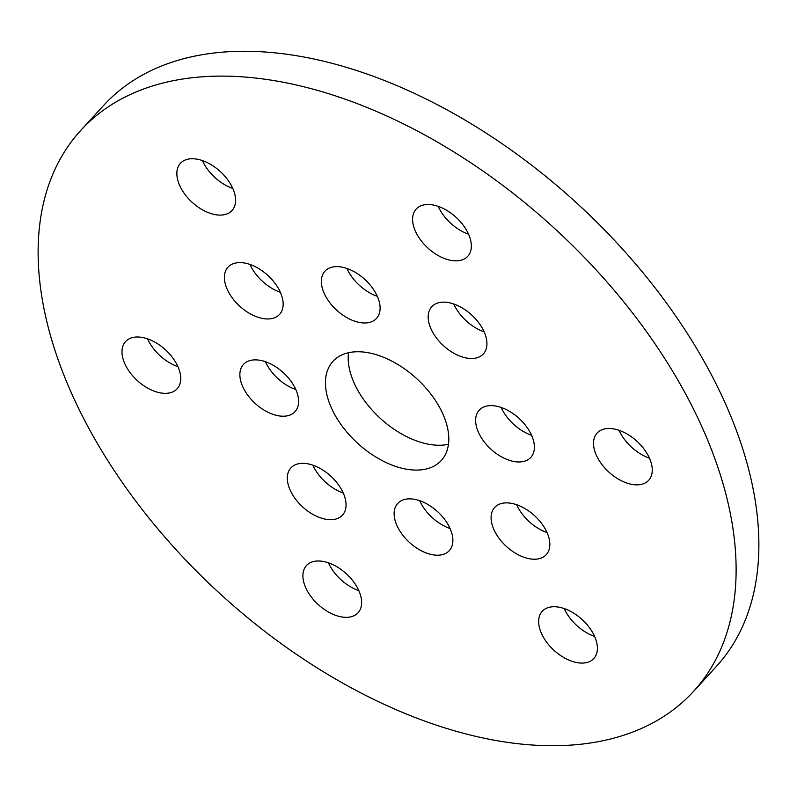 <?xml version="1.0" encoding="UTF-8"?>
<svg xmlns="http://www.w3.org/2000/svg" width="797" height="797" viewBox="0 0 797 797"><rect width="100%" height="100%" fill="white"/><g stroke="black" fill="none" stroke-linecap="round" stroke-linejoin="round"><path stroke-width="1.2" d="M178.149 181.477A34.968 20.852 -137.5 0 0 203.275 210.278A34.968 20.852 -137.5 0 0 231.997 210.547A34.968 20.852 -137.5 0 0 234.288 192.376A34.968 20.852 -137.5 0 0 209.153 163.574A34.968 20.852 -137.5 0 0 180.431 163.305A34.968 20.852 -137.5 0 0 178.149 181.477M202.398 160.586A34.968 20.852 -137.5 0 0 232.784 188.431M413.902 227.225A34.968 20.852 -137.5 0 0 439.037 256.026A34.968 20.852 -137.5 0 0 467.759 256.295A34.968 20.852 -137.5 0 0 470.051 238.124A34.968 20.852 -137.5 0 0 444.915 209.322A34.968 20.852 -137.5 0 0 416.193 209.053A34.968 20.852 -137.5 0 0 413.902 227.225M438.161 206.333A34.968 20.852 -137.5 0 0 468.546 234.179M594.811 451.222A34.968 20.852 -137.5 0 0 619.946 480.023A34.968 20.852 -137.5 0 0 648.668 480.292A34.968 20.852 -137.5 0 0 650.95 462.111A34.968 20.852 -137.5 0 0 625.824 433.319A34.968 20.852 -137.5 0 0 597.102 433.05A34.968 20.852 -137.5 0 0 594.811 451.222M619.07 430.33A34.968 20.852 -137.5 0 0 649.455 458.165M539.958 629.461A34.968 20.852 -137.5 0 0 565.093 658.262A34.968 20.852 -137.5 0 0 593.815 658.531A34.968 20.852 -137.5 0 0 596.096 640.36A34.968 20.852 -137.5 0 0 570.971 611.558A34.968 20.852 -137.5 0 0 542.249 611.289A34.968 20.852 -137.5 0 0 539.958 629.461M564.216 608.569A34.968 20.852 -137.5 0 0 594.602 636.414M304.195 583.713A34.968 20.852 -137.5 0 0 329.33 612.514A34.968 20.852 -137.5 0 0 358.052 612.783A34.968 20.852 -137.5 0 0 360.344 594.612A34.968 20.852 -137.5 0 0 335.208 565.81A34.968 20.852 -137.5 0 0 306.486 565.541A34.968 20.852 -137.5 0 0 304.195 583.713M328.454 562.821A34.968 20.852 -137.5 0 0 358.839 590.667M123.296 359.726A34.968 20.852 -137.5 0 0 148.421 388.518A34.968 20.852 -137.5 0 0 177.143 388.787A34.968 20.852 -137.5 0 0 179.435 370.615A34.968 20.852 -137.5 0 0 154.299 341.813A34.968 20.852 -137.5 0 0 125.577 341.554A34.968 20.852 -137.5 0 0 123.296 359.726M147.545 338.835A34.968 20.852 -137.5 0 0 177.93 366.67M312.872 465.169A34.968 20.852 -137.5 0 0 343.258 493.014M288.614 486.06A34.968 20.852 -137.5 0 0 313.749 514.862A34.968 20.852 -137.5 0 0 342.471 515.131A34.968 20.852 -137.5 0 0 344.752 496.959A34.968 20.852 -137.5 0 0 319.627 468.158A34.968 20.852 -137.5 0 0 290.905 467.889A34.968 20.852 -137.5 0 0 288.614 486.06M516.645 504.72A34.968 20.852 -137.5 0 0 547.031 532.555M492.397 525.612A34.968 20.852 -137.5 0 0 517.522 554.403A34.968 20.852 -137.5 0 0 546.244 554.672A34.968 20.852 -137.5 0 0 548.535 536.501A34.968 20.852 -137.5 0 0 523.41 507.699A34.968 20.852 -137.5 0 0 494.678 507.44A34.968 20.852 -137.5 0 0 492.397 525.612M453.742 303.986A34.968 20.852 -137.5 0 0 484.128 331.831M429.493 324.877A34.968 20.852 -137.5 0 0 454.619 353.679A34.968 20.852 -137.5 0 0 483.341 353.948A34.968 20.852 -137.5 0 0 485.632 335.776A34.968 20.852 -137.5 0 0 460.497 306.975A34.968 20.852 -137.5 0 0 431.775 306.706A34.968 20.852 -137.5 0 0 429.493 324.877M249.969 264.445A34.968 20.852 -137.5 0 0 280.355 292.28M225.71 285.336A34.968 20.852 -137.5 0 0 250.836 314.138A34.968 20.852 -137.5 0 0 279.558 314.407A34.968 20.852 -137.5 0 0 281.849 296.225A34.968 20.852 -137.5 0 0 256.724 267.433A34.968 20.852 -137.5 0 0 228.002 267.164A34.968 20.852 -137.5 0 0 225.71 285.336M322.665 289.361A34.968 20.852 -137.5 0 0 347.791 318.152A34.968 20.852 -137.5 0 0 376.513 318.421A34.968 20.852 -137.5 0 0 378.804 300.25A34.968 20.852 -137.5 0 0 353.679 271.448A34.968 20.852 -137.5 0 0 324.957 271.179A34.968 20.852 -137.5 0 0 322.665 289.361M346.914 268.459A34.968 20.852 -137.5 0 0 377.31 296.305M476.935 428.348A34.968 20.852 -137.5 0 0 502.06 457.149A34.968 20.852 -137.5 0 0 530.782 457.418A34.968 20.852 -137.5 0 0 533.073 439.237A34.968 20.852 -137.5 0 0 507.948 410.445A34.968 20.852 -137.5 0 0 479.216 410.176A34.968 20.852 -137.5 0 0 476.935 428.348M501.183 407.456A34.968 20.852 -137.5 0 0 531.569 435.292M395.442 521.587A34.968 20.852 -137.5 0 0 420.567 550.388A34.968 20.852 -137.5 0 0 449.289 550.657A34.968 20.852 -137.5 0 0 451.58 532.486A34.968 20.852 -137.5 0 0 426.455 503.684A34.968 20.852 -137.5 0 0 397.733 503.415A34.968 20.852 -137.5 0 0 395.442 521.587M419.69 500.695A34.968 20.852 -137.5 0 0 450.086 528.541M241.172 382.6A34.968 20.852 -137.5 0 0 266.298 411.391A34.968 20.852 -137.5 0 0 295.02 411.66A34.968 20.852 -137.5 0 0 297.311 393.489A34.968 20.852 -137.5 0 0 272.185 364.697A34.968 20.852 -137.5 0 0 243.464 364.428A34.968 20.852 -137.5 0 0 241.172 382.6M265.431 361.708A34.968 20.852 -137.5 0 0 295.817 389.544M328.185 399.486A73.424 43.775 -137.5 0 0 380.946 459.949A73.424 43.775 -137.5 0 0 441.259 460.517A73.424 43.775 -137.5 0 0 446.061 422.36A73.424 43.775 -137.5 0 0 393.3 361.888A73.424 43.775 -137.5 0 0 332.987 361.32A73.424 43.775 -137.5 0 0 328.185 399.486M348.528 352.722A73.424 43.775 -137.5 0 0 350.939 374.64A73.424 43.775 -137.5 0 0 448.472 444.278M720.598 475.63A415.396 247.668 -137.5 0 0 422.061 133.507A415.396 247.668 -137.5 0 0 80.836 130.31A415.396 247.668 -137.5 0 0 53.648 346.207A415.396 247.668 -137.5 0 0 352.184 688.329A415.396 247.668 -137.5 0 0 693.41 691.527A415.396 247.668 -137.5 0 0 720.598 475.63M693.41 691.527L716.164 666.691A415.396 247.668 -137.5 0 0 743.352 450.793A415.396 247.668 -137.5 0 0 444.816 108.671A415.396 247.668 -137.5 0 0 103.59 105.473L80.836 130.31"/></g></svg>
